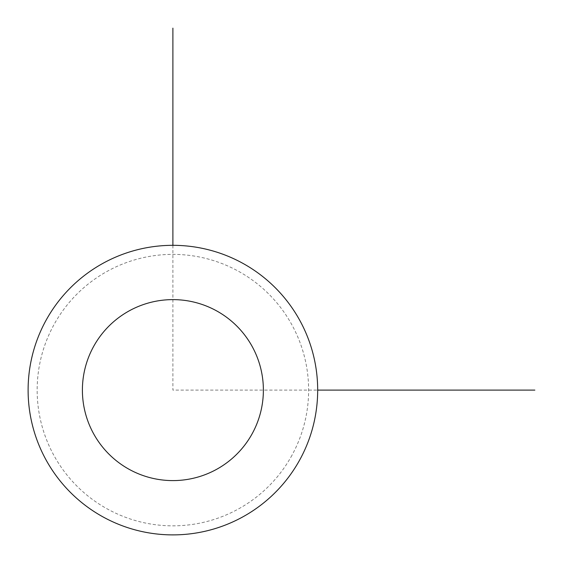 <?xml version="1.0" encoding="UTF-8"?>
<svg xmlns="http://www.w3.org/2000/svg" width="563" height="563" viewBox="0 0 563 563"><rect width="100%" height="100%" fill="white"/><g stroke="black" fill="none" stroke-linecap="round" stroke-linejoin="round"><path stroke-width="0.42" stroke-dasharray="2.81 2.11" d="M45.835 320.692A144.782 144.782 0 0 1 242.308 263.048A144.782 144.782 0 0 1 299.952 459.521A144.782 144.782 0 0 1 103.479 517.165A144.782 144.782 0 0 1 45.835 320.692M292.007 455.178A135.732 135.732 0 0 1 107.822 509.226A135.732 135.732 0 0 1 53.774 325.034A135.732 135.732 0 0 1 237.966 270.993A135.732 135.732 0 0 1 292.007 455.178M172.89 245.327L172.89 390.11L317.673 390.11"/><path stroke-width="0.84" d="M45.835 320.692A144.782 144.782 0 0 1 242.308 263.048A144.782 144.782 0 0 1 299.952 459.521A144.782 144.782 0 0 1 103.479 517.165A144.782 144.782 0 0 1 45.835 320.692M93.479 346.724A90.488 90.488 0 0 1 216.276 310.699A90.488 90.488 0 0 1 252.301 433.489A90.488 90.488 0 0 1 129.511 469.521A90.488 90.488 0 0 1 93.479 346.724M317.673 390.11L534.85 390.11M172.89 245.327L172.89 28.15"/></g></svg>
